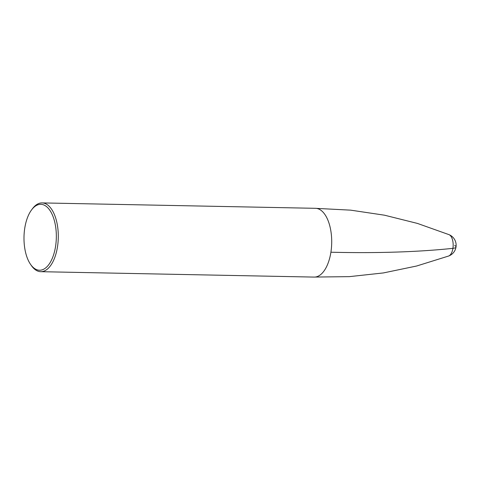 <?xml version="1.0" encoding="UTF-8"?>
<svg xmlns="http://www.w3.org/2000/svg" width="480" height="480" viewBox="0 0 480 480"><rect width="100%" height="100%" fill="white"/><g stroke="black" fill="none" stroke-linecap="round" stroke-linejoin="round"><path stroke-width="0.72" d="M42.096 202.914A34.392 16.872 -88.9 0 1 46.59 204.258A34.392 16.872 91.1 0 1 58.038 242.28A34.392 16.872 91.1 0 1 40.734 271.686L314.154 277.086A34.392 16.872 91.1 0 0 331.452 247.68A34.392 16.872 91.1 0 0 320.004 209.664A34.392 16.872 -88.9 0 0 315.51 208.314L42.096 202.914A34.392 16.872 -88.9 0 0 32.478 208.692L31.602 209.862A32.958 16.17 -88.9 0 0 30.528 264.33A32.958 16.17 -88.9 0 0 35.208 268.938A32.958 16.17 91.1 0 0 55.566 246.408A32.958 16.17 91.1 0 0 45.126 205.614A32.958 16.17 -88.9 0 0 31.602 209.862M30.528 264.33L31.356 265.53A34.392 16.872 -88.9 0 0 36.24 270.336A34.392 16.872 91.1 0 0 40.734 271.686M454.662 245.466A11.466 2.676 -171.1 0 1 452.916 248.346A458.568 107.052 -171.1 0 1 330.906 252.216M315.042 277.056L349.35 276.642L383.358 272.94L416.604 266.022L448.62 256.032A10.878 5.334 91.1 0 0 452.916 248.346A10.878 5.334 -88.9 0 0 449.046 234.666L417.444 223.422L384.498 215.196L350.664 210.15L316.398 208.38M448.62 256.032A11.466 11.466 0 0 0 449.046 234.666"/></g></svg>

